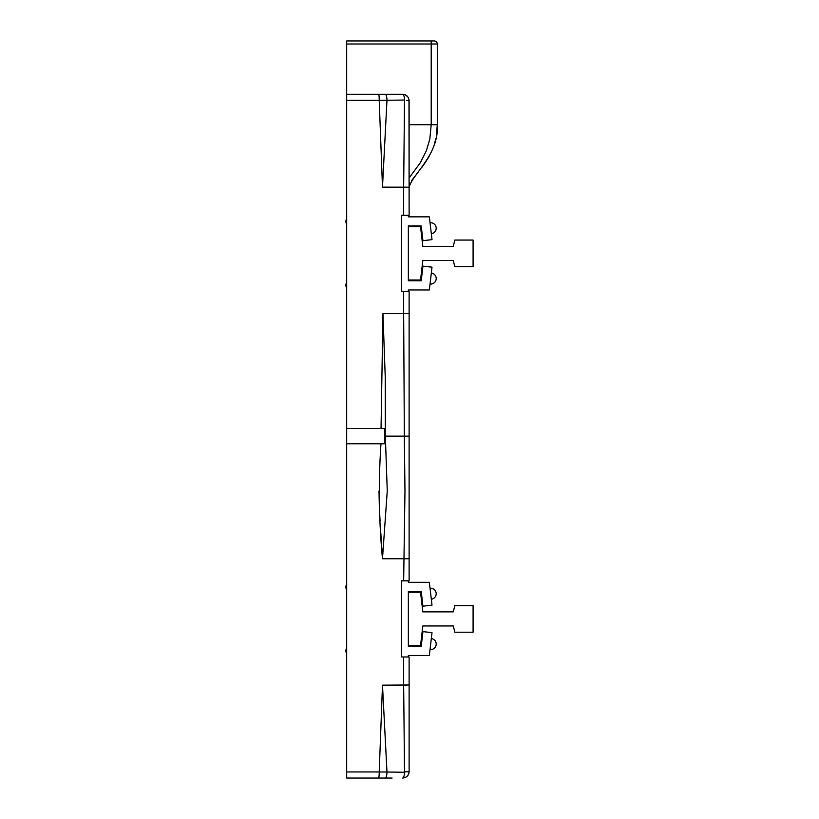 <?xml version="1.0" encoding="UTF-8"?>
<svg xmlns="http://www.w3.org/2000/svg" width="819" height="819" viewBox="0 0 819 819"><rect width="100%" height="100%" fill="white"/><g stroke="black" fill="none" stroke-linecap="round" stroke-linejoin="round"><path stroke-width="1.23" d="M406.449 685.124L403.654 685.155L404.514 772.266A15050.476 638.41 -178.4 0 1 386.977 772.01L382.483 685.155L409.121 684.991L409.121 656.981L401.505 656.981L401.505 580.835L401.505 582.35L401.505 580.835L409.121 580.835L409.121 291.472L401.505 291.472L401.505 215.325L409.121 215.325L408.057 215.325L409.121 215.325L409.121 100.727C408.661 96.724 406.511 94.574 402.651 94.257L405.487 94.912M401.505 656.981L401.505 647.839M379.002 491.031L379.299 505.118M379.658 513.237L380.077 520.915M380.866 533.578L381.715 545.771M381.859 547.86L382.473 558.067M346.683 771.959L346.683 778.05L385.104 778.05A6.091 1.873 90 0 0 386.977 772.01L379.217 771.959L382.483 685.155L379.217 771.959L346.683 771.959L346.683 44.001L431.203 44.001L431.203 40.95L346.683 40.95L346.683 44.001M404.514 100.031L403.654 187.152L406.449 187.182L382.483 187.152L386.977 100.297A15050.476 638.41 -1.6 0 1 404.514 100.031A6.091 1.873 -90 0 0 402.651 94.257L346.683 94.257L346.683 100.348L379.217 100.348L382.483 187.152M410.145 183.251L409.121 187.152C412.991 173.403 439.199 154.515 437.295 124.713L437.295 44.001A3.051 3.051 0 0 0 434.244 40.95L431.203 40.95L434.244 40.95M437.295 44.001L431.203 44.001L431.203 124.713L437.295 124.713L436.343 136.036M435.831 138.636L434.244 144.553M432.248 149.928L431.767 151.024M430.989 152.703L430.477 153.767M429.606 155.446L428.542 157.381M428.204 157.954L427.385 159.326M426.689 160.463L421.846 167.424M419.993 169.82L419.533 170.413M418.744 171.406L418.181 172.113M417.536 172.911L416.912 173.689M414.803 176.341L411.67 180.6M409.121 124.713L431.203 124.713L429.801 139.117L426.412 150.645L420.382 162.643L409.121 177.979M408.231 774.856L407.33 776.054L408.231 774.856M406.9 776.463L408.282 774.764M407.606 775.736L407.125 776.258M404.351 438.308L404.975 490.98L403.654 580.835M404.596 777.743L402.651 778.05A6.091 1.873 90 0 0 404.514 772.266A6.091 1.873 90 0 1 402.651 778.05C406.511 777.733 408.661 775.573 409.121 771.58L409.121 684.991M386.732 767.116L382.514 685.687M382.944 313.554L403.654 313.554L404.34 436.148L384.756 436.148A3190.896 2.017 90 0 0 384.756 443.765L380.978 443.765C378.358 482.104 378.859 520.434 382.483 558.753L387.254 490.98L385.35 436.148L385.258 377.528L382.944 313.554L381.05 428.542L384.756 428.542L384.756 436.148L384.756 428.542M409.172 645.556L409.172 646.314L421.222 646.314L408.353 646.314L408.353 645.556L420.546 645.556L422.829 625.951L453.286 625.951L454.811 632.227L473.085 632.227L473.085 605.579L454.811 605.579L453.286 611.865L422.829 611.865L420.546 592.25L408.353 592.25L408.353 591.492L421.222 591.492L422.932 606.193L432.012 605.139L429.351 582.35L408.353 582.35L408.353 580.835M346.683 589.905A5.866 5.866 0 0 1 345.915 587.018L345.915 587.018A5.866 5.866 0 0 1 346.683 584.111M346.683 653.695A5.866 5.866 0 0 1 345.915 650.798L345.915 650.788A5.866 5.866 0 0 1 346.683 647.901M421.222 646.314L422.932 631.613L432.012 632.667L429.351 655.456L408.353 655.456L408.353 656.981M401.505 580.835L401.505 589.967M430.047 649.549A5.518 5.518 0 0 0 436.199 644.062A5.518 5.518 0 0 0 431.316 638.574M430.047 588.267A5.518 5.518 0 0 1 436.199 593.744A5.518 5.518 0 0 1 431.316 599.232M421.222 591.492L409.121 591.492L421.222 591.492L409.172 591.492L409.172 592.25M408.353 291.472L408.353 289.946L429.351 289.946L432.012 267.168L422.932 266.103L421.222 280.815L408.353 280.815L408.353 280.047L420.546 280.047L422.829 260.442L453.286 260.442L454.811 266.728L473.085 266.728L473.085 240.069L454.811 240.069L453.286 246.355L422.829 246.355L422.174 240.776L432.012 239.639L429.351 216.851L408.353 216.851L408.353 215.325M422.829 246.355L453.286 246.355L422.829 246.355L420.546 226.75L408.353 226.75L408.353 225.983L421.222 225.983L422.932 240.694M346.683 224.406A5.866 5.866 0 0 1 345.915 221.509L345.915 221.509A5.866 5.866 0 0 1 346.683 218.612M346.683 288.186A5.866 5.866 0 0 1 345.915 285.299L345.915 285.288A5.866 5.866 0 0 1 346.683 282.401M401.505 291.472L401.505 282.34M401.505 215.325L401.505 224.467M430.047 284.039A5.518 5.518 0 0 0 436.199 278.552A5.518 5.518 0 0 0 431.316 273.075M430.047 222.758A5.518 5.518 0 0 1 436.199 228.245A5.518 5.518 0 0 1 431.316 233.722M422.932 266.103L422.174 266.021L422.829 260.442L453.286 260.442L422.829 260.442M409.121 226.75L409.121 225.983L421.222 225.983M421.222 280.815L409.121 280.815L409.121 280.047M346.683 428.542L381.05 428.542M406.449 187.182L409.121 187.305M409.121 215.325L409.121 100.727C405.18 92.875 405.18 92.875 409.121 100.727L408.057 100.696M409.121 212.285L408.988 99.447M380.978 443.765L346.683 443.765M384.756 443.765L384.756 436.547M407.493 775.859L406.449 776.821M408.517 774.324L408.937 773.105M408.118 97.266L405.64 94.973M409.111 771.979L408.138 774.999M406.449 100.45L409.121 100.727M409.121 436.148L404.34 436.148L404.975 490.98M404.893 771.887L409.121 771.58M346.683 778.05L392.117 778.05M379.217 100.348L386.977 100.297A6.091 1.873 90 0 0 385.104 94.257L378.593 94.257A6.091 0.635 90 0 1 379.217 100.348M392.117 94.257L402.651 94.257M346.683 94.257L378.593 94.257M408.353 226.75L408.353 280.047M408.353 592.25L408.353 645.556M379.217 771.959A6.091 0.635 90 0 1 378.593 778.05L385.104 778.05M403.654 291.472L403.654 313.554L409.121 313.554M403.654 187.152L403.654 215.325M403.654 656.981L403.654 685.155M409.121 558.753L382.483 558.753M407.012 776.361L407.893 775.368M409.121 591.492L409.121 592.25M409.121 646.314L409.121 645.556M409.172 225.983L409.172 226.75M409.172 280.047L409.172 280.815M406.859 776.504L407.78 775.521"/></g></svg>
